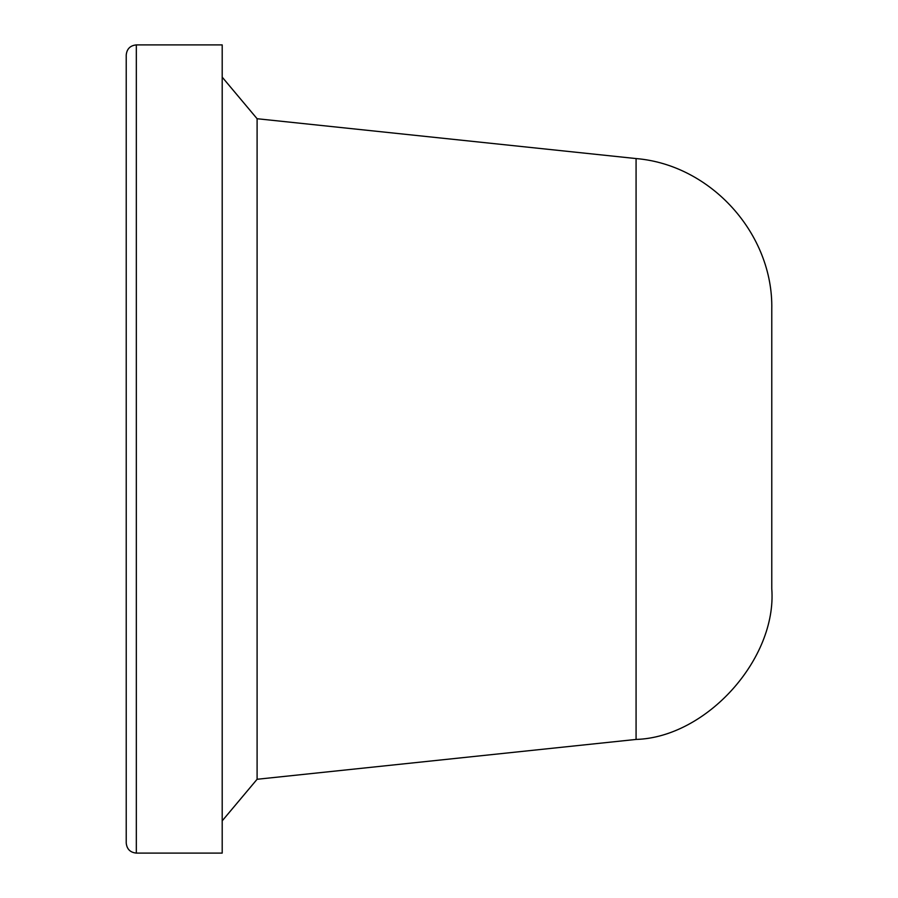 <?xml version="1.0" encoding="UTF-8"?>
<svg xmlns="http://www.w3.org/2000/svg" width="898" height="898" viewBox="0 0 898 898"><rect width="100%" height="100%" fill="white"/><g stroke="black" fill="none" stroke-linecap="round" stroke-linejoin="round"><path stroke-width="1.35" d="M222.199 820.851L257.097 779.273L636.076 739.436C706.389 737.348 777.051 658.874 771.775 588.729L771.775 309.271C773.425 234.052 711.048 164.783 636.076 158.564L636.076 739.436M222.199 77.149L257.097 118.727L257.097 779.273M222.199 710.464L222.199 756.969M136.328 853.1L222.199 853.1L222.199 44.9L136.328 44.9C130.21 45.517 126.843 48.885 126.225 55.003L126.225 842.998C126.843 849.115 130.21 852.483 136.328 853.1L136.328 44.9M257.097 118.727L636.076 158.564"/></g></svg>
